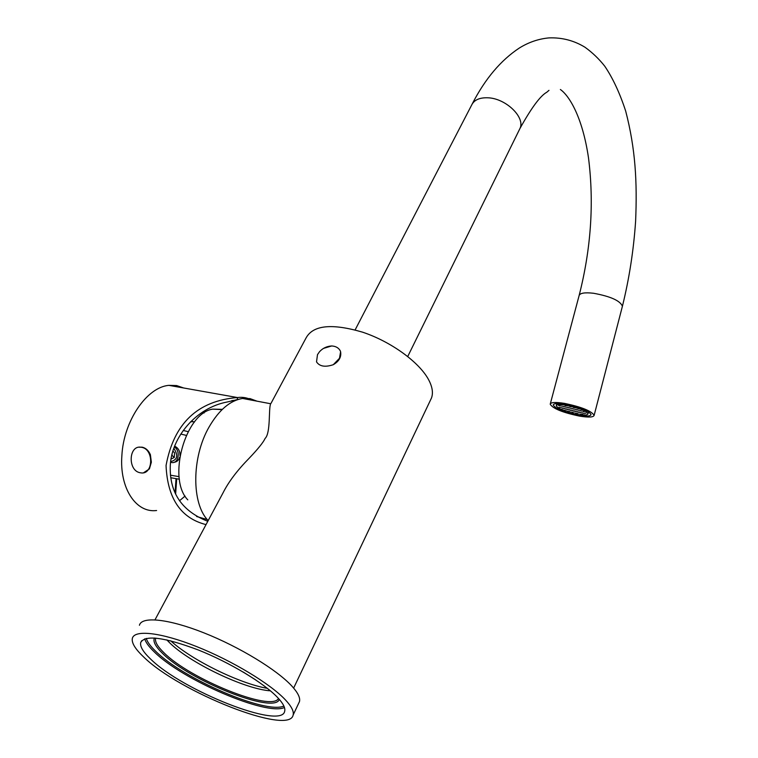 <?xml version="1.0" encoding="UTF-8"?>
<svg xmlns="http://www.w3.org/2000/svg" width="758" height="758" viewBox="0 0 758 758"><rect width="100%" height="100%" fill="white"/><g stroke="black" fill="none" stroke-linecap="round" stroke-linejoin="round"><path stroke-width="1.14" d="M430.402 400.271L431.529 397.903C433.349 392.767 432.335 386.618 428.469 379.455C418.975 361.945 390.806 341.545 362.523 332.156C331.805 323.164 312.969 325.125 306.014 338.04L271.023 403.322M139.425 625.265C141.623 616.093 168.371 618.755 203.874 632.835C239.32 646.839 277.144 669.911 291.963 686.18C297.96 692.774 300.452 697.91 299.467 701.595L293.138 715.031C294.076 711.449 291.508 706.409 285.434 699.899C270.407 683.83 232.327 660.786 196.748 646.631C161.113 632.399 134.403 629.434 132.356 638.35C131.437 642.784 135.17 648.962 143.537 656.854C179.182 692.13 289.594 735.857 293.138 715.031M298.699 703.216L299.467 701.595M150.529 658.977C143.148 651.965 139.87 646.498 140.694 642.566C144.92 634.692 164.107 637.156 198.264 649.957C230.006 662.568 264.03 683.11 277.636 697.54C283.179 703.433 285.529 708 284.686 711.241C281.711 729.963 182.271 690.595 150.529 658.977M270.407 690.822C244.777 689.23 189.007 662.501 169.138 642.282L166.826 639.885M170.673 640.794C191.528 660.01 239.481 683.564 267.375 688.359M155.011 619.807L222.985 492.965C228.48 481.974 237.235 470.377 249.23 458.173C258.033 448.935 263.329 442.359 265.111 438.437C270.852 432.989 268.427 408.164 270.682 403.749L242.607 398.452L250.074 398.623L256.962 401.153M323.543 348.386L331.682 345.961C335.851 346.198 338.75 347.884 340.38 351.03L340.598 351.769C341.488 357.046 339.044 361.358 333.274 364.702L339.48 358.288L340.598 351.769M331.682 345.961C326.783 346.254 322.709 348.197 319.459 351.797L317.498 354.63L316.522 361.869C319.554 366.455 325.144 367.403 333.274 364.702M208.175 520.594C191.414 503.767 191.584 457.245 209.037 427.067C218.929 410.021 230.119 400.48 242.607 398.452M187.794 499.863C167.006 478.724 185.312 413.072 212.685 409.14L222.34 409.348M322.51 349.05L323.666 348.301M340.38 351.03L340.569 351.721M174.075 462.276C176.86 462.001 178.736 460.296 179.712 457.15M179.978 455.53C180.053 451.038 178.272 447.921 174.653 446.159M239.026 399.191L227.391 401.958C195.564 407.813 171.545 437.679 170.294 465.336C169.224 492.425 181.731 511.082 207.796 521.315M231.787 400.622L236.306 400.082M203.476 411.461L204.073 412.996M179.504 500.773L185.066 496.064M190.599 421.789L193.29 421.694M237.32 399.371L237.462 397.552C242.702 396.851 247.563 397.742 252.035 400.224M156.603 510.513C136.118 513.28 119.357 488.294 121.877 455.577C123.62 420.832 146.995 387.035 168.92 385.358L237.462 397.552C197.667 400.745 173.866 423.4 166.049 465.516C167.509 498.499 180.83 518.197 206.024 524.612M143.65 472.708L149.411 468.899L151.354 462.209L150.378 454.639C148.559 450.584 145.906 448.111 142.409 447.229L139.046 447.22M140.031 472.727C127.571 470.529 128.604 444.927 141.092 447.229L141.737 447.343C154.168 449.38 153.334 474.972 140.931 472.878L140.031 472.727M168.92 385.358L176.576 385.557L183.692 387.982M170.578 462.266L171.782 462.541C178.642 463.754 180.802 450.669 174.321 447.021M170.664 461.603C177.448 459.926 178.509 455.501 173.838 448.338M171.052 459.035L174.245 457.51L174.577 452.81L172.909 451.171M172.075 454.184L172 455.302L174.236 457.51M578.6 415.27C586.322 416.502 590.473 416.284 591.06 414.607C588.833 410.817 580.306 407.378 565.487 404.27C557.822 403.076 553.738 403.313 553.245 404.99C555.538 408.77 563.99 412.2 578.6 415.27M579.633 416.133C588.606 417.573 593.429 417.317 594.13 415.365C591.543 410.978 581.632 406.97 564.397 403.37C555.51 401.986 550.772 402.261 550.204 404.194C552.876 408.59 562.682 412.57 579.633 416.133M577.568 414.399C565.297 411.821 558.201 408.95 556.287 405.776C556.704 404.374 560.134 404.175 566.567 405.179C578.979 407.785 586.124 410.665 588 413.84C587.516 415.251 584.039 415.431 577.568 414.399M561.697 404.829L562.531 405.17L561.697 404.829M585.062 413.034L585.877 413.366L585.062 413.034M583.499 413.366L584.314 413.697L583.499 413.366M580.183 412.2L581.007 412.532L580.183 412.2M581.737 411.869L582.561 412.2L581.737 411.869M583.3 411.528L584.115 411.869L583.3 411.528M581.945 413.688L582.76 414.02L581.945 413.688M578.638 412.532L579.453 412.864L578.638 412.532M575.322 411.367L576.146 411.698L575.322 411.367M576.866 411.035L577.681 411.367L576.866 411.035M578.411 410.694L579.235 411.026L578.411 410.694M579.965 410.362L580.789 410.694L579.965 410.362M581.519 410.021L582.343 410.353L581.519 410.021M580.401 414.02L581.215 414.342L580.401 414.02M577.103 412.864L577.918 413.186L577.103 412.864M573.797 411.698L574.611 412.03L573.797 411.698M570.48 410.542L571.305 410.864L570.48 410.542M572.006 410.201L572.83 410.533L572.006 410.201M573.541 409.87L574.356 410.201L573.541 409.87M575.076 409.528L575.9 409.86L575.076 409.528M576.62 409.187L577.444 409.519L576.62 409.187M578.174 408.846L578.998 409.178L578.174 408.846M575.568 413.186L576.383 413.517L575.568 413.186M572.271 412.03L573.086 412.361L572.271 412.03M568.964 410.874L569.789 411.206L568.964 410.874M565.658 409.708L566.472 410.04L565.658 409.708M567.164 409.377L567.988 409.708L567.164 409.377M568.68 409.036L569.504 409.367L568.68 409.036M570.205 408.695L571.03 409.026L570.205 408.695M571.74 408.354L572.565 408.685L571.74 408.354M573.275 408.012L574.109 408.344L573.275 408.012M574.829 407.671L575.654 408.003L574.829 407.671M570.755 412.361L571.57 412.684L570.755 412.361M567.458 411.206L568.273 411.537L567.458 411.206M564.151 410.05L564.975 410.381L564.151 410.05M560.844 408.884L561.669 409.216L560.844 408.884M562.341 408.553L563.166 408.884L562.341 408.553M563.848 408.211L564.672 408.543L563.848 408.211M565.354 407.87L566.179 408.202L565.354 407.87M566.87 407.529L567.695 407.861L566.87 407.529M568.396 407.179L569.23 407.52L568.396 407.179M569.931 406.838L570.755 407.169L569.931 406.838M571.466 406.487L572.299 406.828L571.466 406.487M559.025 407.387L559.849 407.719L559.025 407.387M560.522 407.046L561.346 407.378L560.522 407.046M562.029 406.695L562.853 407.037L562.029 406.695M563.535 406.354L564.359 406.686L563.535 406.354M565.051 406.004L565.885 406.345L565.051 406.004M566.577 405.653L567.41 405.994L566.577 405.653M558.684 405.53L559.518 405.862L558.684 405.53M560.19 405.179L561.015 405.521L560.19 405.179M144.712 638.833C145.763 642.452 148.956 646.811 154.281 651.918C182.28 679.926 266.503 716.168 284.449 707.508M146.247 638.397C147.317 641.95 150.444 646.223 155.627 651.207C183.142 678.798 266.02 714.491 283.88 706.039M279.332 699.407C274.368 714.586 189.206 680.532 162.383 653.235C155.466 646.517 152.813 641.429 154.424 637.99M278.508 698.469C271.61 712.122 189.642 678.922 163.737 652.524C157.56 646.508 154.84 641.808 155.589 638.397L155.75 638.094M255.844 679.992L243.166 672.014M183.228 430.468L188.155 431.653M180.792 434.059L186.288 435.386M170.408 475.181L179.087 476.659M175.041 492.814L176.036 478.639M192.409 421.505L194.446 422.035M622.299 306.677L622.413 306.241C620.186 300.699 610.541 296.369 593.476 293.251C584.626 292.266 579.823 293.081 579.084 295.686L550.308 403.834M355.123 329.919L471.533 105.286C474.015 99.98 479.482 97.488 487.934 97.791C505.813 98.35 525.446 117.329 519.997 128.415L519.325 129.779M431.529 397.903L293.64 688.075M141.699 640.7L140.694 642.566M212.685 409.14L222.085 409.595M196.587 516.511L207.266 519.562M175.629 494.074L176.709 478.753M192.513 421.495L194.474 421.998M170.702 477.72L179.409 479.217M141.092 447.229L141.774 447.116M472.31 103.77C485.129 78.851 500.792 60.28 519.306 48.048C528.639 42.249 538.521 38.866 548.944 37.9C562 37.398 574.024 40.525 585.015 47.261C592.5 52.672 599.104 59.01 604.808 66.268C612.862 78.188 619.826 93.149 625.701 111.142C635.507 148.89 637.288 182.024 635.602 221.374C633.603 250.434 629.216 278.717 622.413 306.241L594.13 415.365M579.084 295.686C591.05 248.851 594.187 202.917 588.502 157.882C582.514 117.168 569.334 95.764 560.38 89.501M556.874 403.531L556.353 405.511M588.521 411.84L588 413.84M407.738 356.497L519.997 128.415C531.415 107.826 540.359 95.764 546.812 92.22L548.991 90.344"/></g></svg>
